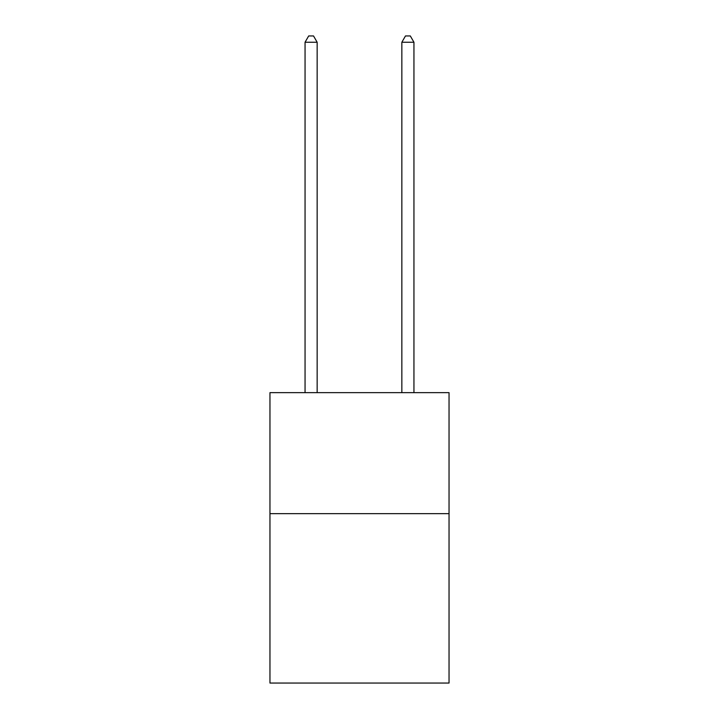 <?xml version="1.0" encoding="UTF-8"?>
<svg xmlns="http://www.w3.org/2000/svg" width="719" height="719" viewBox="0 0 719 719"><rect width="100%" height="100%" fill="white"/><g stroke="black" fill="none" stroke-linecap="round" stroke-linejoin="round"><path stroke-width="1.08" d="M449.042 513.654L449.042 683.05L269.958 683.05L269.958 392.655L449.042 392.655L449.042 513.654L269.958 513.654M317.151 392.655L317.151 42.241L305.054 42.241L305.054 392.655M305.054 42.241L308.685 35.95L313.52 35.95L317.151 42.241M413.946 392.655L413.946 42.241L401.849 42.241L401.849 392.655M401.849 42.241L405.48 35.95L410.315 35.95L413.946 42.241"/></g></svg>
